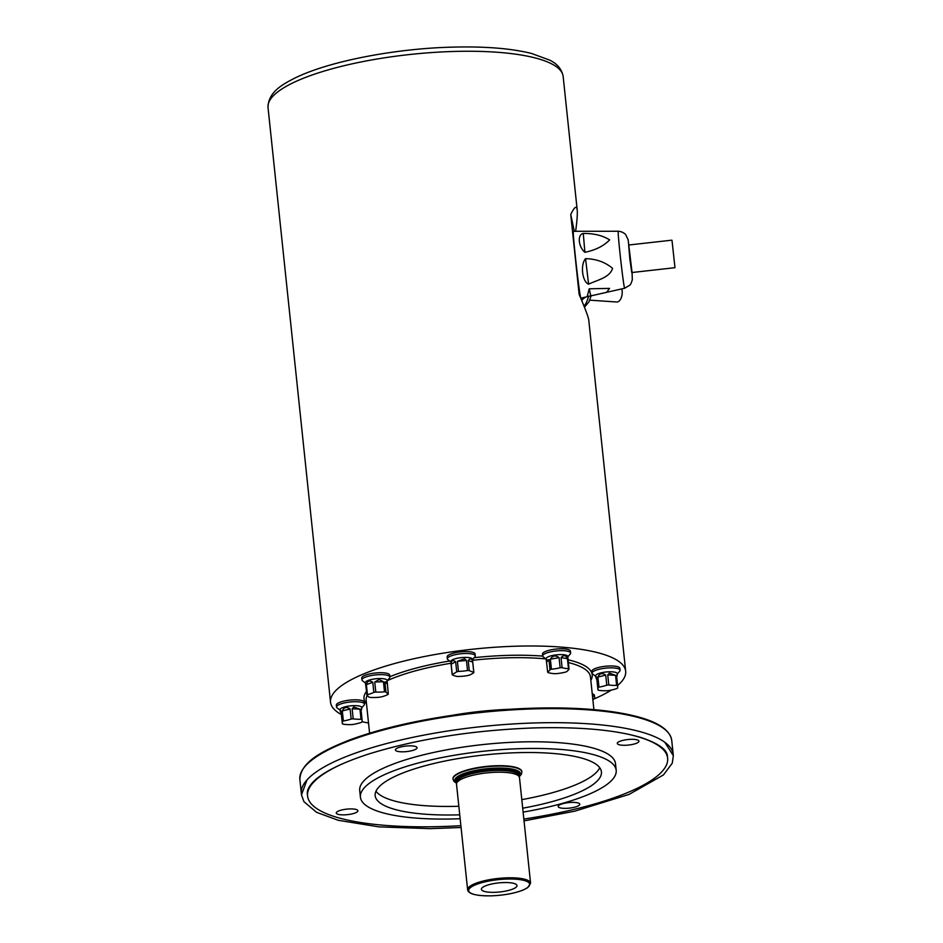<?xml version="1.0" encoding="UTF-8"?>
<svg xmlns="http://www.w3.org/2000/svg" width="943" height="943" viewBox="0 0 943 943"><rect width="100%" height="100%" fill="white"/><g stroke="black" fill="none" stroke-linecap="round" stroke-linejoin="round"><path stroke-width="1.41" d="M617.63 685.726A58.525 1.438 -95.6 0 1 617.641 688.06A10.88 2.782 -6 0 1 616.628 688.614A58.525 49.708 -70.8 0 1 608.824 690.547A10.88 2.782 -6 0 1 606.797 690.747A58.525 48.258 61.3 0 1 598.982 690.347A10.88 2.782 -6 0 1 597.968 689.993L596.907 679.927C595.398 676.367 595.387 675.601 596.895 677.604L597.956 687.671A10.88 2.782 -6 0 1 598.958 687.117L597.909 677.05C599.595 673.29 602.2 672.654 605.712 675.117L606.773 685.184A10.88 2.782 -6 0 1 608.801 684.983L607.74 674.917L609.355 673.149L615.555 675.306L616.616 685.372A10.88 2.782 -6 0 1 617.63 685.726L616.557 675.412L617.347 674.622L616.698 676.803M616.616 685.372A58.525 48.258 -118.7 0 1 608.801 684.983M606.773 685.184A58.525 49.708 109.2 0 1 598.958 687.117M597.956 687.671A58.525 1.438 84.4 0 1 597.98 689.321A58.525 1.438 84.4 0 1 597.968 689.993M596.907 679.927L596.895 677.604L595.599 675.895A10.88 2.782 -6 0 1 609.213 671.781A10.88 2.782 -6 0 1 617.241 673.62L617.347 674.622M569.018 669.165A58.525 16.031 -91.7 0 1 566.696 671.64A10.88 2.782 -6 0 1 565.258 672.159A58.525 55.012 -49.3 0 1 556.547 673.62A10.88 2.782 -6 0 1 554.59 673.679A58.525 38.981 70.4 0 1 552.327 673.467A58.525 38.981 70.4 0 1 548.201 672.654A10.88 2.782 -6 0 1 547.671 672.206L546.303 660.171L548.944 659.664L550.005 669.73A10.88 2.782 -6 0 1 551.431 669.212L550.37 659.145C552.657 655.491 555.568 655.008 559.081 657.684L560.142 667.75A10.88 2.782 -6 0 1 561.132 667.715A10.88 2.782 -6 0 1 562.099 667.703L561.05 657.636C563.714 654.76 565.847 655.102 567.427 658.65L568.488 668.717A10.88 2.782 -6 0 1 569.018 669.165L567.792 656.434A10.88 2.782 -6 0 0 559.753 654.607A10.88 2.782 -6 0 0 546.15 658.709L546.303 660.171M568.488 668.717A58.525 38.981 -109.6 0 1 562.099 667.703M560.142 667.75A58.525 55.012 130.7 0 1 551.431 669.212M550.005 669.73A58.525 16.031 88.3 0 1 547.671 672.206M469.284 675.153A10.88 2.782 -6 0 1 467.528 675.589A58.525 56.568 -0.3 0 1 464.333 676.06A58.525 56.568 -0.3 0 1 458.51 676.473A10.88 2.782 -6 0 1 456.742 676.379A58.525 27.029 76.1 0 1 452.227 674.811A10.88 2.782 -6 0 1 452.18 674.622A10.88 2.782 -6 0 1 452.227 674.292L451.167 664.226C451.32 660.454 452.817 659.629 455.669 661.762L456.718 671.829A10.88 2.782 -6 0 1 458.475 671.392L457.426 661.326L464.557 658.768L466.443 660.442L467.504 670.508A10.88 2.782 -6 0 1 469.26 670.591L468.2 660.524C470.439 657.896 471.948 658.414 472.726 662.104L473.775 672.17A10.88 2.782 -6 0 1 473.822 672.347A10.88 2.782 -6 0 1 473.787 672.689A58.525 29.528 -87.1 0 1 469.284 675.153M473.775 672.17A58.525 27.029 -103.9 0 1 469.26 670.591M467.504 670.508A58.525 56.568 179.7 0 1 458.475 671.392M456.718 671.829A58.525 29.528 92.9 0 1 452.227 674.292M452.18 674.622L450.801 661.514A10.88 2.782 -6 0 1 464.416 657.412A10.88 2.782 -6 0 1 472.443 659.24L473.822 672.347M388.292 694.048A10.88 2.782 -6 0 1 387.773 694.602A58.525 41.02 -81 0 1 385.51 695.569A58.525 41.02 -81 0 1 381.396 696.877A10.88 2.782 -6 0 1 379.44 697.207A58.525 54.258 43.2 0 1 370.729 697.466A10.88 2.782 -6 0 1 369.291 697.231A58.525 13.249 80.5 0 1 366.945 695.215A10.88 2.782 -6 0 1 367.464 694.661L366.403 684.594C367.369 680.799 369.491 680.044 372.78 682.319L373.829 692.386A10.88 2.782 -6 0 1 375.797 692.056L374.736 681.989L379.133 679.549L383.447 681.742L384.508 691.797A10.88 2.782 -6 0 1 385.946 692.032L384.885 681.966L387.196 681.671L388.292 694.048A58.525 13.249 -99.5 0 1 385.946 692.032M384.508 691.797A58.525 54.258 -136.8 0 1 375.797 692.056M373.829 692.386A58.525 41.02 99 0 1 367.464 694.661M366.945 695.215L365.412 682.661A10.88 2.782 -6 0 1 379.027 678.547A10.88 2.782 -6 0 1 387.054 680.386L387.196 681.671M361.028 719.238A58.525 48.258 -118.7 0 1 353.201 718.849L352.152 708.782L353.755 707.014L359.967 709.171L361.028 719.238A10.88 2.782 -6 0 1 362.041 719.592L360.969 709.277L361.758 708.488L361.098 710.668M351.173 719.049A58.525 49.708 109.2 0 1 343.37 720.982L342.309 710.916C344.006 707.156 346.611 706.519 350.112 708.983L351.173 719.049A10.88 2.782 -6 0 1 353.201 718.849M342.356 721.536A58.525 1.438 84.4 0 1 342.368 723.859L341.307 713.792C339.798 710.232 339.798 709.466 341.295 711.47L342.356 721.536A10.88 2.782 -6 0 1 343.37 720.982M362.041 719.592A58.525 1.438 -95.6 0 1 362.065 720.582A58.525 1.438 -95.6 0 1 362.053 721.925A10.88 2.782 -6 0 1 361.039 722.479A58.525 49.708 -70.8 0 1 353.236 724.413A10.88 2.782 -6 0 1 351.209 724.613A58.525 48.258 61.3 0 1 343.393 724.212A10.88 2.782 -6 0 1 342.368 723.859M341.307 713.792L341.295 711.47L340.01 709.761A10.88 2.782 -6 0 1 353.613 705.647A10.88 2.782 -6 0 1 361.652 707.486L361.758 708.488M301.418 794.1A186.962 47.751 -6 0 1 301.347 793.558A186.962 47.751 -6 0 1 306.628 780.321A186.962 47.751 -6 0 1 535.176 722.939A186.962 47.751 -6 0 1 665.286 742.624A186.962 47.751 -6 0 1 673.208 754.471A186.962 47.751 -6 0 1 673.255 755.025M524.037 820.881L574.782 811.169L629.075 794.407L663.459 774.922L672.276 763.182L673.337 755.673L664.815 742.271A186.089 47.527 -6 0 1 665.263 742.624M306.64 780.332A186.089 47.527 -6 0 1 307.005 779.885L301.477 794.878L303.952 801.691L316.589 812.336L338.301 820.304L378.992 826.881L430.079 828.649L461.068 827.494M624.502 733.465A181.021 46.231 -6 0 1 667.632 758.184A181.021 46.231 -6 0 1 523.837 819.066M460.879 825.679A181.021 46.231 -6 0 1 307.571 796.022A181.021 46.231 -6 0 1 344.608 762.887M409.014 745.854A10.88 2.782 -6 0 1 417.042 747.693A10.88 2.782 -6 0 1 406.516 751.595A10.88 2.782 -6 0 1 395.4 749.968A10.88 2.782 -6 0 1 409.014 745.854M349.877 808.917A10.88 2.782 -6 0 1 357.904 810.756A10.88 2.782 -6 0 1 347.378 814.658A10.88 2.782 -6 0 1 336.262 813.031A10.88 2.782 -6 0 1 349.877 808.917M571.764 802.399A10.88 2.782 -6 0 1 579.804 804.226A10.88 2.782 -6 0 1 569.277 808.127A10.88 2.782 -6 0 1 558.162 806.501A10.88 2.782 -6 0 1 571.764 802.399M630.902 739.336A10.88 2.782 -6 0 1 638.941 741.163A10.88 2.782 -6 0 1 628.415 745.064A10.88 2.782 -6 0 1 617.3 743.438A10.88 2.782 -6 0 1 630.902 739.336M460.149 818.724A128.602 32.84 -6 0 1 360.415 797.2L359.707 790.54A128.602 32.84 -6 0 1 520.548 741.964A128.602 32.84 -6 0 1 615.496 763.653L616.192 770.313A128.602 32.84 -6 0 1 523.106 812.112M459.736 814.823A113.761 29.056 -6 0 1 375.161 795.644A113.761 29.056 -6 0 1 517.448 752.679A113.761 29.056 -6 0 1 601.434 771.869A113.761 29.056 -6 0 1 522.705 808.198M599.736 767.72A113.761 29.056 -6 0 1 521.797 799.64M458.84 806.265A113.761 29.056 -6 0 1 375.962 791.236M360.415 797.2A128.602 32.84 -6 0 1 521.243 748.624A128.602 32.84 -6 0 1 616.192 770.313M521.844 771.775A34.62 8.841 174 0 0 521.833 771.574A34.62 8.841 174 0 0 486.482 766.4A34.62 8.841 174 0 0 452.97 778.812A34.62 8.841 174 0 0 452.994 779.001M467.622 889.791L456.518 784.211A31.649 8.086 -6 0 1 456.53 783.68L456.825 781.735A31.154 7.957 -6 0 1 486.965 771.091A31.154 7.957 -6 0 1 518.674 775.229L519.357 777.067A31.649 8.086 -6 0 1 519.487 777.598L530.579 883.178L527.656 887.681L523.306 889.98C514.666 893.375 503.986 895.331 491.268 895.85C476.203 895.968 468.317 893.952 467.622 889.791A31.649 8.086 -6 0 1 498.258 878.44A31.649 8.086 -6 0 1 530.579 883.178M494.615 892.326A17.882 4.574 -6 0 1 481.543 888.589A17.882 4.574 -6 0 1 498.717 882.896A17.882 4.574 -6 0 1 516.705 884.899A17.882 4.574 -6 0 1 494.615 892.326M456.53 783.68A31.649 8.086 -6 0 1 487.154 772.859A31.649 8.086 -6 0 1 519.357 777.067M595.634 676.261L592.723 674.068A14.051 3.583 -6 0 1 592.133 673.172L591.933 671.275A14.051 3.583 -6 0 1 609.496 665.97A14.051 3.583 -6 0 1 619.869 668.339L620.07 670.237A14.051 3.583 -6 0 1 619.669 671.239L617.276 673.986M546.186 659.086L543.274 656.894A14.051 3.583 -6 0 1 542.685 655.998L542.484 654.1A14.051 3.583 -6 0 1 560.048 648.796A14.051 3.583 -6 0 1 570.421 651.165L570.621 653.063A14.051 3.583 -6 0 1 570.22 654.053L567.827 656.811M450.837 661.892L447.925 659.699A14.051 3.583 -6 0 1 447.336 658.803L447.135 656.906A14.051 3.583 -6 0 1 464.699 651.601A14.051 3.583 -6 0 1 475.072 653.97L475.272 655.868A14.051 3.583 -6 0 1 474.883 656.858L472.49 659.617M365.46 683.027L362.548 680.834A14.051 3.583 -6 0 1 361.947 679.95L361.747 678.041A14.051 3.583 -6 0 1 379.322 672.736A14.051 3.583 -6 0 1 389.683 675.105L389.883 677.015A14.051 3.583 -6 0 1 389.494 678.005L387.101 680.752A112.771 28.797 174 0 1 450.99 663.247M340.046 710.126L337.134 707.934A14.051 3.583 -6 0 1 336.533 707.05L336.333 705.14A14.051 3.583 -6 0 1 353.908 699.836A14.051 3.583 -6 0 1 364.281 702.205L364.481 704.103A14.051 3.583 -6 0 1 364.081 705.105L361.688 707.851M592.239 693.8A14.051 3.583 -6 0 1 594.455 695.439L594.656 697.337A14.051 3.583 -6 0 1 594.267 698.327L592.876 699.918M617.606 685.502A148.381 37.897 174 0 0 625.669 671.227A148.381 37.897 174 0 0 516.116 646.203A148.381 37.897 174 0 0 330.533 702.252A148.381 37.897 174 0 0 341.39 714.535M362.065 721.678A148.381 37.897 174 0 0 368.524 723.022M593.56 699.14A148.381 37.897 174 0 0 611.312 690.076M575.631 231.294C577.057 220.851 577.587 213.802 577.21 210.124C576.668 205.232 574.511 206.694 570.739 214.509L579.143 294.405C585.226 308.656 588.432 317.202 588.762 320.054L625.669 671.227M582.079 301.383L581.725 297.953M570.739 214.509L574.311 231.294M592.44 695.698A14.051 3.583 -6 0 1 594.656 697.337M336.533 707.05A14.051 3.583 -6 0 1 354.108 701.733A14.051 3.583 -6 0 1 364.481 704.103M361.947 679.95A14.051 3.583 -6 0 1 379.522 674.646A14.051 3.583 -6 0 1 389.883 677.015M447.336 658.803A14.051 3.583 -6 0 1 464.899 653.499A14.051 3.583 -6 0 1 475.272 655.868M542.685 655.998A14.051 3.583 -6 0 1 560.248 650.694A14.051 3.583 -6 0 1 570.621 653.063M592.133 673.172A14.051 3.583 -6 0 1 609.697 667.868A14.051 3.583 -6 0 1 620.07 670.237M672.029 240.606L674.976 267.694L672.029 240.606M600.974 231.271L573.379 231.294A33.63 0.872 83.6 0 0 576.256 264.818A33.63 0.872 83.6 0 0 580.876 298.141L587.135 296.727L589.234 288.806L609.543 288.381L606.62 292.33L587.135 296.727M585.556 258.653C596.188 258.901 605.206 262.142 612.596 268.366C609.567 277.902 596.872 280.059 588.597 284.208C582.196 281.639 580.193 264.735 585.556 258.653L588.597 284.208M583.269 233.463C593.831 233.345 602.612 235.479 609.614 239.887C603.826 245.958 595.587 250.095 584.896 252.323C578.295 246.83 577.234 234.371 583.269 233.463L584.896 252.323M671.887 240.17L628.651 245.015L629.83 258.818L631.739 272.539L674.976 267.694M621.814 288.888A8.9 4.868 93.9 0 1 621.237 297.811A8.9 4.868 93.9 0 1 616.71 302.008L589.764 300.157M585.52 297.092L581.925 299.921M305.591 765.787A185.971 47.492 -6 0 1 480.741 711.788A185.971 47.492 -6 0 1 663.283 728.196M673.208 754.471L671.734 740.432A186.962 47.751 174 0 0 533.703 708.9A186.962 47.751 174 0 0 299.862 779.519L301.347 793.558M519.11 776.419A33.04 8.44 174 0 0 486.718 768.71A33.04 8.44 174 0 0 456.636 782.985M456.742 782.301A32.145 8.216 -6 0 1 486.741 768.934A32.145 8.216 -6 0 1 518.874 775.771M452.97 778.812L453.005 779.201A34.62 8.841 -6 0 1 486.517 766.789A34.62 8.841 -6 0 1 521.868 771.963L521.361 774.356L519.239 776.749M518.768 775.488L518.685 774.792A31.154 7.957 174 0 0 486.871 770.136A31.154 7.957 174 0 0 456.707 781.311L456.789 781.995M491.338 895.815A30.671 7.827 174 0 0 528.658 882.495A30.671 7.827 174 0 0 477.594 883.992A30.671 7.827 174 0 0 491.338 895.815M451.556 715.431A112.771 28.797 -6 0 1 510.045 709.277M545.95 658.909A112.771 28.797 174 0 0 507.193 657.837A112.771 28.797 174 0 0 472.561 660.3M367.204 695.51A112.771 28.797 174 0 0 366.155 700.425L369.597 733.206M593.901 709.631L590.459 676.85A112.771 28.797 174 0 0 568.323 662.528M474.164 657.684A114.751 29.304 -6 0 1 507.499 655.385A114.751 29.304 -6 0 1 542.696 656.116M568.028 659.77A114.751 29.304 -6 0 1 590.825 680.339M366.521 703.914A114.751 29.304 -6 0 1 366.544 691.443M389.86 676.72A114.751 29.304 -6 0 1 449.67 661.008M453.607 51.464A148.381 37.897 174 0 0 268.024 107.514C268.166 91.86 283.065 84.104 295.171 77.915C330.486 60.658 397.038 48.482 451.909 47.15C484.289 46.254 510.776 48.341 531.357 53.409L549.722 60.128C557.396 63.912 561.875 69.369 563.16 76.489A148.381 37.897 174 0 0 453.607 51.464M350.112 708.983L342.309 710.916M359.967 709.171L352.152 708.782M372.78 682.319L366.403 684.594M383.447 681.742L374.736 681.989M387.231 683.981L384.885 681.966M455.669 661.762L451.167 664.226M466.443 660.442L457.426 661.326M472.726 662.104L468.2 660.524M548.944 659.664L546.622 662.139M559.081 657.684L550.37 659.145M567.427 658.65L561.05 657.636M605.712 675.117L597.909 677.05M615.555 675.306L607.74 674.917M607.292 292.165L624.643 288.252A28.679 0.743 -96.4 0 1 620.706 259.832A28.679 0.743 -96.4 0 1 618.254 231.259L600.208 231.271M618.254 231.259C621.095 231.436 623.547 232.508 625.598 234.489L628.132 239.699L632.058 272.503M589.234 288.806L590.66 295.501M584.047 306.192A19.331 10.573 -86.1 0 0 588.515 296.137M307.571 796.022L307.371 794.124C306.864 790.788 308.667 786.863 312.77 782.348C322.046 772.647 340.553 763.241 368.289 754.141C417.313 738.935 472.761 730.188 534.622 727.902C580.487 726.735 616.156 730.012 641.641 737.721C658.568 743.497 667.173 749.673 667.432 756.274L667.632 758.184M671.734 740.432C669.813 728.232 653.747 720.935 636.82 716.55C617.618 711.541 593.147 708.7 563.419 708.028C529.766 707.391 494.639 709.549 458.062 714.499C415.344 720.464 379.145 728.974 349.464 740.031C321.339 751.147 300.499 762.309 299.862 779.519M453.005 779.201L454.007 781.429L456.589 783.338M577.21 210.124L563.16 76.489M330.533 702.252L268.024 107.514M624.643 288.252L629.959 285.069L631.079 283.466L632.317 279.753L632.069 272.492M584.46 307.229L588.939 301.854L591.285 295.383"/></g></svg>
